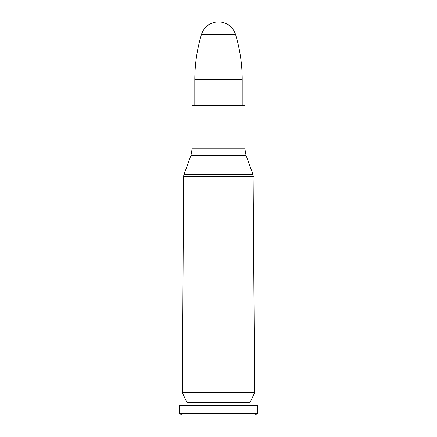 <?xml version="1.0" encoding="UTF-8"?>
<svg xmlns="http://www.w3.org/2000/svg" width="437" height="437" viewBox="0 0 437 437"><rect width="100%" height="100%" fill="white"/><g stroke="black" fill="none" stroke-linecap="round" stroke-linejoin="round"><path stroke-width="0.66" d="M246.042 155.375L244.884 148.804L192.116 148.804L190.958 155.375L246.042 155.375L253.099 174.762L254.629 392.721L182.371 392.721L183.622 176.313L253.378 176.313M244.884 148.804L244.884 105.579L192.116 105.579L192.116 148.804M254.629 392.721L249.997 402.706L187.003 402.706L182.371 392.721M249.997 402.706L249.997 405.47M257.371 405.47L179.629 405.47L179.629 413.539L257.371 413.539L257.371 405.47M257.371 413.539L255.066 415.15L181.934 415.15L179.629 413.539M201.457 34.518L235.543 34.518A17.802 17.802 0 0 0 201.457 34.518C197.032 49.234 194.815 64.277 194.804 79.649L194.804 105.579M253.099 174.762L183.901 174.762L183.622 176.313M194.804 79.649L242.196 79.649L242.196 105.579M190.958 155.375L183.901 174.762M187.003 402.706L187.003 405.47M235.543 34.518C239.968 49.234 242.185 64.277 242.196 79.649"/></g></svg>
